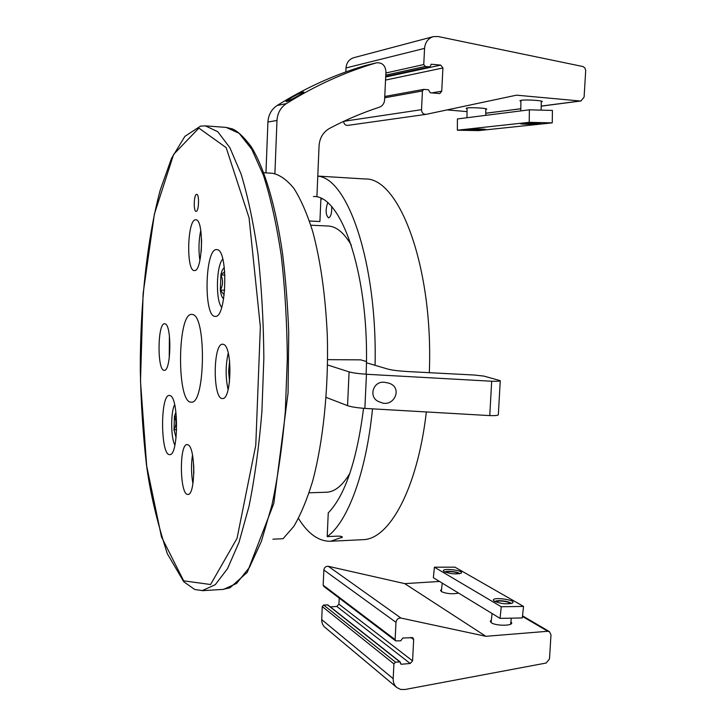 <?xml version="1.0" encoding="UTF-8"?>
<svg xmlns="http://www.w3.org/2000/svg" width="726" height="726" viewBox="0 0 726 726"><rect width="100%" height="100%" fill="white"/><g stroke="black" fill="none" stroke-linecap="round" stroke-linejoin="round"><path stroke-width="1.09" d="M272.876 539.182L283.076 538.701L293.803 526.395C300.7 514.761 306.971 499.715 312.616 481.256C323.179 441.871 328.724 388.501 327.317 335.721C325.502 295.772 320.629 261.015 312.697 231.458C307.089 213.68 300.854 199.369 293.985 188.515C286.915 179.785 279.719 174.703 272.386 173.269L263.792 172.743M372.502 408.974C366.095 473.461 347.373 522.457 327.199 536.614L328.252 512.901C345.104 495.377 356.874 460.511 363.563 408.302M317.779 176.2C347.872 177.997 377.466 263.783 375.07 365.323M313.432 196.528C342.082 194.459 370.387 278.684 366.104 374.244M320.874 199.369L321.872 198.951M317.779 176.073L364.996 178.977C399.209 177.126 433.622 267.649 429.302 372.81M426.289 412.486C417.341 489.115 389.254 539.418 362.973 539.672L362.229 539.708M327.199 536.614L337.027 536.151C340.458 536.087 342.236 536.414 342.336 537.131L342.336 537.095M298.477 518.455C308.133 533.955 318.895 541.551 330.747 541.242L342.336 537.131M223.39 344.36C232.629 346.021 231.739 399.981 222.51 398.52C212.709 399.754 212.863 343.126 222.655 344.233L223.39 344.36M196.664 194.359L196.71 194.359C199.532 194.087 198.87 211.928 196.084 211.357C193.279 211.611 193.878 194.014 196.664 194.359M170.329 395.688C178.914 398.619 178.342 456.064 169.757 454.594C160.473 456.046 160.074 394.39 169.349 395.425L170.329 395.688M216.883 249.626C228.472 249.109 226.694 318.542 215.223 316.364C203.407 317.525 204.877 247.974 216.675 249.608L216.883 249.626M188.243 444.911C195.684 448.305 195.403 495.504 187.952 494.415C179.776 495.794 178.959 443.786 187.136 444.566L188.243 444.911M195.811 219.833C204.242 218.88 202.69 272.232 194.368 270.535C185.901 271.352 187.362 218.462 195.802 219.833L195.811 219.833M165.083 323.832C171.935 324.921 171.109 371.621 164.267 370.305C157.07 371.313 157.433 322.734 164.62 323.751L165.083 323.832M192.626 314.53C206.565 315.991 205.186 404.718 191.292 402.14C176.627 403.901 177.144 312.706 191.791 314.394L192.626 314.53M310.819 225.214L328.206 226.022C336.365 226.43 344.07 232.819 351.339 245.188M349.859 473.379C342.5 485.558 334.768 491.838 326.664 492.219L326.228 492.228M331.718 206.955C331.855 213.299 330.793 216.938 328.542 217.873C325.665 214.978 325.357 209.995 327.635 202.917M228.1 389.68C225.45 377.475 225.487 365.278 228.227 353.09M229.534 381.749L228.636 371.385L229.607 361.022M169.231 358.335L169.412 335.829M199.895 260.525C198.425 250.397 198.706 240.324 200.766 230.296M201.274 251.296L201.61 239.644M192.934 483.697C191.201 474.151 191.056 464.567 192.49 454.966M193.842 473.642L193.706 464.939M224.207 294.983L220.35 290.128C223.082 285.155 223.263 280.082 220.895 274.918L224.742 271.651M223.69 298.586C222.12 297.941 221.003 295.119 220.35 290.128L220.895 274.918C221.775 270.716 222.936 268.384 224.37 267.921M221.711 307.27C215.468 300.818 216.248 265.253 222.782 259.109M224.951 275.045L220.895 274.918M224.697 290.246L220.35 290.128M176.091 437.751L174.004 429.783C176.445 425.309 176.59 420.853 174.44 416.415L175.928 412.05M176.654 429.747L174.004 429.783L174.44 416.415L176.364 416.397M174.912 445.147C170.728 437.996 170.574 411.932 174.657 404.709M366.449 362.782L387.965 369.117C391.741 370.142 398.102 370.95 407.059 371.521L474.359 375.033L483.933 376.104L500.259 380.678C499.733 381.223 496.874 381.404 491.683 381.232L366.458 374.262C358.172 373.654 352.382 372.855 349.088 371.866L327.562 364.969M498.326 414.782L498.326 414.827C497.791 415.499 494.932 415.753 489.76 415.599L364.86 408.411C356.602 407.749 350.83 406.832 347.554 405.652L326.146 397.412M385.052 382.402C372.692 380.007 367.456 398.819 380.36 402.186C393.628 408.647 403.828 387.112 388.328 383.019L385.052 382.402M327.617 359.651L360.749 359.86L366.403 361.512M316.917 196.447L319.068 145.781C319.667 137.876 323.179 132.059 329.604 128.357C345.885 119.781 362.474 112.73 379.389 107.203C382.529 105.978 384.263 103.537 384.608 99.889L385.933 71.692C385.361 65.404 382.23 62.445 376.531 62.808L365.441 65.531C334.967 74.442 305.528 87.773 277.132 105.506C271.47 109.308 268.393 114.817 267.921 122.032L265.952 172.87M376.531 62.808L376.195 62.899C345.213 71.965 315.275 85.532 286.371 103.609C280.608 107.484 277.477 113.102 276.987 120.462L274.9 173.605M292.115 97.239L286.017 101.531C286.434 102.629 303.849 92.928 303.849 92.002C302.406 92.002 298.495 93.745 292.115 97.239M309.476 221.076L319.921 221.512L320.91 198.47M309.448 221.013L319.921 221.512M395.125 639.633L395.988 622.345C396.541 619.351 398.211 617.926 400.988 618.071L485.866 636.303L547.758 631.275L549.437 631.647L550.98 634.851L549.5 658.936L546.106 663.047L404.954 689.509L400.607 689.428L396.85 687.567C394.3 685.371 393.075 682.404 393.183 678.665L393.919 663.9L395.525 662.157L400.171 661.921L400.788 664.054L401.478 664.245L410.19 663.482L412.577 660.878L413.666 639.561L412.822 637.673L402.803 638.018L400.761 640.795L395.679 640.886L395.125 639.633L323.179 585.21L323.85 570.001C324.331 567.369 325.811 566.144 328.306 566.307L404.745 583.631L485.866 636.303M396.695 687.44L324.105 626.62L322.426 624.006L321.682 620.884L322.235 606.564L323.66 605.048L327.825 604.912L400.171 661.921M510.913 621.637L511.748 623.035C511.812 626.048 495.822 625.894 491.448 622.826L490.268 621.202L491.366 620.068M458.596 593.106C452.316 594.285 446.617 593.804 441.499 591.663L440.564 590.374L441.571 589.385M404.745 583.631L439.484 581.453M395.679 640.886L323.669 586.318L323.179 585.21M330.33 606.891L336.819 606.446L410.19 663.482M339.224 598.097L338.942 604.186L336.819 606.446M459.268 573.776C457.326 572.487 453.95 571.77 449.149 571.616L445.392 572.206M510.65 603.605C508.59 602.017 504.824 601.137 499.343 600.974L495.413 601.745M500.051 618.37L522.312 617.962L523.537 606.419L454.966 567.16L434.42 567.197L433.358 577.715L500.051 618.37L501.267 606.745L523.537 606.419M434.42 567.197L501.267 606.745M444.339 571.707L443.64 571.144C440.764 567.578 465.057 570.4 461.137 573.177C456.182 574.493 450.583 574.003 444.339 571.707M494.56 601.309L493.68 600.602C490.34 596.364 517.13 599.785 512.52 603.016C507.256 604.468 501.276 603.896 494.56 601.309M495.087 601.591C496.203 599.522 510.351 601.273 511.022 603.569M445.047 572.061C446.408 570.427 458.632 571.807 459.64 573.712M440.718 65.113L442.924 67.972L441.735 91.177L439.793 93.563L430.264 92.774L428.44 89.752L423.739 89.371L422.441 90.977L421.516 109.68C421.733 112.775 423.222 114.336 425.999 114.372L516.522 95.17L580.274 101.005L580.936 100.996L584.094 97.157L585.71 70.531L584.938 68.044L583.078 66.565L438.077 36.518L433.322 36.627C428.104 38.333 425.182 42.244 424.565 48.37L423.757 64.541L425.255 66.465L429.801 66.874L431.371 64.242L440.718 65.113L385.678 77.01M433.322 36.627L353.762 57.699C349.106 59.205 346.529 62.627 346.012 67.954L345.839 71.928M343.652 121.36C343.888 124.037 345.231 125.38 347.69 125.398L425.999 114.372M467.063 108.737L466.128 108.319L467.19 107.947C471.328 107.248 487.146 108.219 486.747 109.136L485.803 109.499M520.896 101.241L519.889 100.769L521.241 100.279C526.041 99.489 542.694 100.497 542.286 101.549L541.26 101.985M447.053 109.907L467.045 111.604M485.776 113.202L520.814 108.791M457.353 130.199L478.552 130.616L552.25 122.866L552.422 110.434L529.372 109.817L457.416 118.946L457.353 130.199L529.218 122.34L529.372 109.817M552.25 122.866L529.218 122.34M521.876 123.474C526.105 122.957 540.761 123.021 540.952 123.556C542.313 124.291 519.689 124.491 520.651 123.729L521.876 123.474M467.889 129.355C471.555 128.901 485.494 128.965 485.621 129.437C486.81 130.072 466.083 130.199 466.927 129.555L467.889 129.355M198.897 128.103L226.167 147.641L249.063 217.8L260.353 326.863L255.779 445.219L237.039 538.356L210.594 584.521L183.678 580.836L161.462 536.877L146.706 466.101L140.49 381.268L143.113 293.622L154.402 214.025L173.641 154.384L198.897 128.103M205.404 125.861L226.14 127.404L239.099 133.285L251.759 149.238L263.465 175.365C270.598 197.644 276.497 224.207 281.171 255.053C284.946 287.777 286.997 322.19 287.324 358.263L285.309 411.479C282.314 445.955 277.831 477.291 271.851 505.487L261.424 541.26L249.426 567.433L236.576 583.441L223.554 589.376L202.808 590.646L194.759 589.503L183.805 581.789L167.352 553.784C156.907 521.531 149.937 491.847 146.461 464.731C142.995 434.329 140.935 402.739 140.29 369.979C140.172 304.366 147.033 239.135 160.219 190.121L171.472 158.44L184.894 136.343L200.53 126.133L205.404 125.861L217.791 131.733L229.888 147.741L241.077 174.004C247.884 196.41 253.528 223.136 257.993 254.182C261.596 287.133 263.547 321.772 263.856 358.109L261.904 411.696C259.037 446.408 254.735 477.953 249 506.34L239.017 542.322L227.537 568.639L215.259 584.711L202.082 590.692M226.14 127.404L232.474 128.938C237.574 131.088 243.745 136.896 250.987 146.362C264.191 167.506 275.508 204.732 282.514 253.31C285.617 278.394 287.687 304.766 288.73 332.399L288.068 392.993L273.811 503.427L247.257 572.333L229.96 587.806L222.746 589.43M341.71 537.83L341.774 536.587M364.86 408.411L366.458 374.262M489.76 415.599L491.683 381.232M347.554 405.652L349.088 371.866M286.371 103.609L277.132 105.506M376.195 62.899L365.441 65.531M276.987 120.462L267.921 122.032M323.85 570.001L395.988 622.345M322.235 606.564L393.919 663.9M321.654 619.559L393.183 678.665M328.306 566.307L400.988 618.071M522.475 616.419L547.758 631.275M410.698 637.383L413.666 639.561M338.942 604.186L412.577 660.878M400.416 663.401L401.478 664.245M327.408 604.794L399.708 661.794M323.66 605.048L395.525 662.157M421.516 109.68L343.77 121.306M422.441 90.977L384.698 97.774M423.757 64.541L385.869 72.999M424.565 48.37L346.012 67.954M580.274 101.005L541.206 106.078M520.814 108.728L486.139 113.229M441.735 91.177L431.761 92.91M442.924 67.972L385.533 80.078M431.698 64.224L431.062 64.36M429.583 66.892L385.706 76.421M425.255 66.465L385.769 75.132M330.747 541.242L362.973 539.672M309.113 492.809L326.664 492.219M498.326 414.827L500.259 380.678M522.538 615.857L549.437 631.647M441.354 591.563L442.207 583.114M510.641 624.169L511.276 618.171M491.103 622.59L492.056 613.497M580.936 100.996L541.206 106.15M423.739 89.371L384.762 96.476M429.801 66.874L385.706 76.448M520.905 100.333L520.787 110.906M541.269 101.077L541.151 110.134M467.063 107.965L467 117.73M485.812 108.728L485.758 115.352"/></g></svg>
